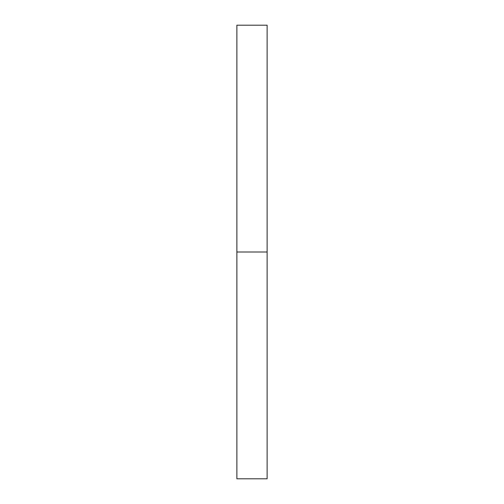 <?xml version="1.0" encoding="UTF-8"?>
<svg xmlns="http://www.w3.org/2000/svg" width="504" height="504" viewBox="0 0 504 504"><rect width="100%" height="100%" fill="white"/><g stroke="black" fill="none" stroke-linecap="round" stroke-linejoin="round"><path stroke-width="0.76" d="M236.88 478.8L236.88 25.2L236.88 478.8L267.12 478.8L267.12 252L236.88 252L267.12 252L267.12 25.2L267.12 478.8M236.88 25.2L267.12 25.2"/></g></svg>
